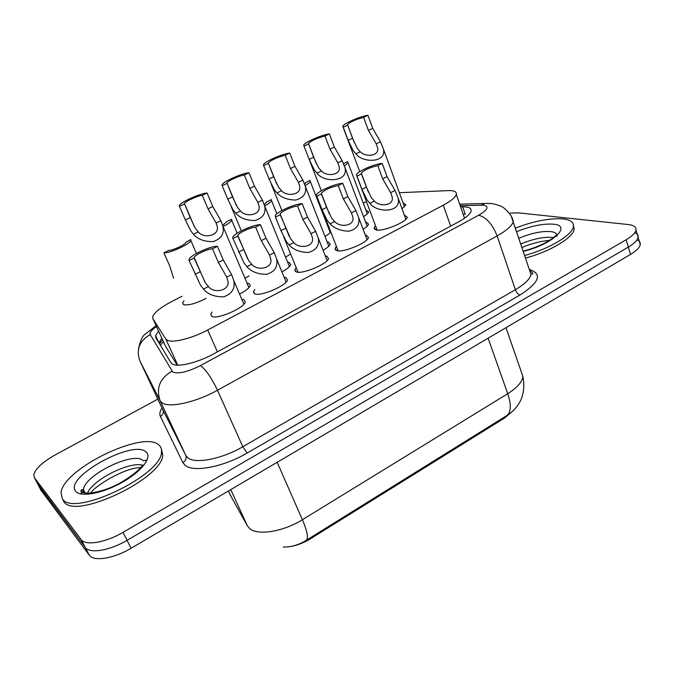 <?xml version="1.0" encoding="UTF-8"?>
<svg xmlns="http://www.w3.org/2000/svg" width="674" height="674" viewBox="0 0 674 674"><rect width="100%" height="100%" fill="white"/><g stroke="black" fill="none" stroke-linecap="round" stroke-linejoin="round"><path stroke-width="1.01" d="M206.134 298.355C195.999 303.519 188.493 305.617 183.631 304.665L182.688 302.845L184.002 300.806M365.847 210.01L368.627 211.922C368.206 213.203 366.504 214.762 363.53 216.615M247.046 283.173L248.959 283.442L250.29 285.532C249.363 287.958 245.783 290.789 239.556 294.041M287.655 262.262L289.213 262.456L290.789 264.553C290.047 266.601 287.09 269.044 281.926 271.875M327.16 241.915L328.373 242.05L330.193 244.123C329.603 245.842 327.235 247.897 323.09 250.307M365.611 222.108L366.479 222.184L368.552 224.231C368.097 225.63 366.285 227.315 363.109 229.286M403.044 202.815L405.9 204.854L402.024 208.797M241.806 299.298L243.921 299.635L245.269 301.944C244.392 307.892 217.525 319.619 211.906 316.477L210.751 314.244L212.133 312.028M284.158 277.317L285.894 277.562L287.503 279.878C286.686 285.523 260.855 296.627 254.797 293.915L253.399 291.673L254.78 289.491M325.323 255.943L326.679 256.12L328.55 258.42C327.783 263.77 302.904 274.318 296.459 272.01L294.808 269.76L296.198 267.629M365.35 235.159L366.319 235.268L368.467 237.543C367.751 242.623 343.74 252.666 336.941 250.72L335.029 248.495L336.427 246.398M404.274 214.939L407.29 217.222C406.624 222.041 383.413 231.629 376.303 230.019L374.112 227.829L375.519 225.773M181.98 296.282L171.651 301.59C160.766 307.327 154.456 312.348 152.72 316.654L152.922 318.777L165.779 338.98L167.135 340.159C172.3 343.319 191.972 338.466 207.702 329.99L443.273 205.208C450.923 201.071 455.27 197.507 456.306 194.516C456.921 191.728 454.217 190.43 448.193 190.624L399.353 192.697M283.232 547.044C291.791 547.237 300.789 544.533 310.225 538.922L504.262 418.217L511.617 412.117M152.922 318.777L165.602 346.411L177.211 365.139M326.831 221.856L326.208 222.176M366.429 201.602L363.252 203.144M330.9 232.269L325.079 236.633M290.646 253.972L285.574 257.165M249.051 275.927L244.957 278.236M80.872 493.638L82.877 491.616L80.872 493.638M83.433 491.085L83.947 490.613L83.433 491.085M143.149 460.746L146.587 460.216L143.149 460.746M285.633 546.968C292.331 546.825 299.214 544.6 306.282 540.304L508.575 414.468C521.137 405.369 525.905 392.706 522.898 376.488L520.968 370.911M634.773 232.707C637.301 233.752 638.421 235.302 638.11 237.349C637.503 240.323 634.251 243.567 628.345 247.097L127.057 540.329C109.769 550.658 89.49 553.952 85.244 547.414L37.424 483.46M636.997 239.91C639.457 240.989 640.544 242.547 640.249 244.586C639.651 247.594 636.416 250.871 630.527 254.401L131.059 548.265C113.839 558.62 93.585 561.838 89.28 555.199L40.954 490.192M158.584 331.111L155.635 335.627L155.863 337.8L170.918 362.705L172.3 364.002C177.548 367.498 197.28 362.848 212.992 354.229L458.328 222.016C465.844 217.879 470.098 214.256 471.067 211.164C471.631 208.207 468.834 206.775 462.676 206.859L460.612 206.91M509.443 213.22L518.053 212.816L628.16 224.526C633.737 225.175 636.34 227.028 635.97 230.07C635.346 233.01 632.069 236.237 626.146 239.75L123.039 532.334C105.683 542.646 85.379 546.024 81.183 539.588L34.391 477.672L33.742 474.858C35.368 468.759 42.555 462.094 55.302 454.874L157.826 399.109M640.249 244.586L638.11 237.349C637.503 240.323 634.251 243.567 628.345 247.097L127.057 540.329C109.769 550.658 89.49 553.952 85.244 547.414L37.938 484.446L41.476 491.186M463.156 214.231L465.22 214.197L462.676 206.859M158.904 342.839L161.836 338.196M361.433 173.867L366.403 187.145L371.281 197.634L374.356 201.071C379.85 207.297 394.72 205.637 392.041 196.538L390.676 192.663L382.68 178.863L377.811 165.627C369.807 167.422 364.297 169.924 361.281 173.142L361.433 173.867L356.976 176.108L361.972 189.402L366.993 199.833L369.942 203.337C376.901 213.245 402.201 212.959 398.039 197.895L405.866 219.294M356.976 176.108L356.361 174.81C357.254 171.474 374.314 163.959 382.2 163.42L387.053 176.639L395.015 190.422L398.039 197.895M382.2 163.42L377.811 165.627M352.519 138.212L357.271 148.44L360.245 151.726C365.561 157.649 380.085 156.073 377.491 147.446L376.202 143.823L368.434 130.427L363.631 117.36C355.906 119.357 350.531 121.75 347.506 124.538L352.519 138.212L348.18 140.327L343.268 127.201L347.624 125.094M363.631 117.36L367.928 115.288L372.705 128.346L380.448 141.725L383.312 148.727C387.339 162.998 362.654 163.285 355.931 153.857L353.075 150.504L348.18 140.327M367.928 115.288C360.379 116.265 343.706 123.494 342.737 126.223L343.268 127.201M344.557 165.93L348.045 162.822L347.498 161.726L343.74 163.588M158.803 444.95C160.993 446.727 161.87 449.17 161.457 452.279C161.507 475.608 72.902 517.691 62.412 498.87L60.98 492.871C62.85 468.944 143.596 429.877 158.803 444.95M161.356 448.935L162.754 455.009C162.872 478.456 74.376 520.539 63.819 501.608L62.606 499.249M321.397 194.002L326.604 207.39L331.574 218.014L334.641 221.527C340.244 228.115 355.602 225.942 352.679 216.506L351.424 212.874L343.352 198.872L338.247 185.527C330.159 187.305 324.514 189.891 321.313 193.312L321.397 194.002L316.814 196.311L322.046 209.707L327.16 220.28L330.108 223.861C334.515 228.503 340.766 230.946 348.871 231.199C356.597 229.312 359.874 224.813 358.711 217.719L367.052 239.649M316.814 196.311L316.35 195.03C317.311 191.5 335.02 183.614 342.763 183.261L347.843 196.589L355.897 210.574L358.711 217.719M342.763 183.261L338.247 185.527M280.199 214.728L290.721 238.984L293.78 242.573C299.5 249.557 315.373 246.802 312.172 237.021L311.051 233.676L302.887 219.454L297.537 206.008C292.12 206.48 280.831 211.72 280.182 214.071L280.199 214.728L275.481 217.104L280.965 230.609L286.18 241.317L289.112 244.982C293.586 249.843 300.006 252.329 308.372 252.447C316.274 250.222 319.569 245.437 318.254 238.074L327.151 260.56M275.481 217.104L275.161 215.84C276.188 212.116 294.622 203.826 302.188 203.666L307.512 217.104L315.651 231.308L318.254 238.074M302.188 203.666L297.537 206.008M237.796 236.06L248.672 260.577L251.722 264.242C257.569 271.647 273.989 268.218 270.493 258.108L269.507 255.075L261.251 240.635L255.64 227.079C250.307 227.441 238.512 232.968 237.821 235.453L237.796 236.06L232.934 238.503L243.996 262.97L246.92 266.719C251.453 271.824 258.049 274.352 266.702 274.301C274.79 271.706 278.101 266.601 276.618 258.976L286.105 282.061M232.934 238.503L232.741 237.29C233.844 233.347 253.053 224.611 260.425 224.678L266.003 238.217L274.242 252.64L276.618 258.976M260.425 224.678L255.64 227.079M194.12 258.032L205.368 282.802L208.418 286.551C214.391 294.437 231.393 290.224 227.576 279.786L226.725 277.115L218.376 262.447L212.504 248.782C207.263 249.009 194.921 254.865 194.179 257.493L194.12 258.032L189.108 260.552L200.549 285.271L203.464 289.104C208.072 294.471 214.854 297.032 223.81 296.796C232.092 293.788 235.403 288.337 233.743 280.451L243.887 304.168M189.108 260.552L189.032 259.406C190.211 255.235 210.28 246.002 217.432 246.305L223.279 259.953L231.603 274.604L233.743 280.451M217.432 246.305L212.504 248.782M313.621 157.219L318.465 167.573L321.431 170.935C326.848 177.186 341.836 175.139 339.014 166.208L337.834 162.813L329.982 149.224L324.961 136.047C317.159 138.035 311.649 140.504 308.456 143.461L313.621 157.219L309.172 159.393L304.025 146.165L308.507 144M324.961 136.047L329.384 133.915L334.371 147.075L342.198 160.656L344.877 167.354C349.275 182.148 323.806 183.084 316.999 173.125L314.151 169.705L309.172 159.393M329.384 133.915C321.97 134.741 304.682 142.298 303.645 145.18L321.363 190.776M273.644 176.757L278.564 187.254L281.53 190.683C287.057 197.297 302.525 194.719 299.458 185.468L298.397 182.334L290.46 168.542L285.212 155.264C277.326 157.236 271.681 159.789 268.294 162.923L273.644 176.757L269.061 178.998L263.677 165.661L268.286 163.437M285.212 155.264L289.753 153.065L294.976 166.335L302.887 180.11L305.364 186.462C306.611 193.421 303.384 197.945 295.675 200.035C287.528 199.908 281.294 197.541 276.972 192.933L274.133 189.436L269.061 178.998M289.753 153.065C282.507 153.723 264.537 161.65 263.424 164.692L263.677 165.661M232.522 196.859L237.534 207.491L240.492 210.987C246.128 218.005 262.119 214.804 258.774 205.258L257.839 202.402L249.818 188.4L244.325 175.021C239.203 175.678 227.719 180.918 226.961 182.949L232.522 196.859L227.804 199.159L222.176 185.721L226.919 183.429M244.325 175.021L248.992 172.763L254.46 186.134L262.456 200.119L264.722 206.084C266.12 213.279 262.885 218.098 255.008 220.524C246.583 220.55 240.188 218.14 235.799 213.313L232.977 209.74L227.804 199.159M248.992 172.763C241.949 173.235 223.229 181.559 222.041 184.769L222.176 185.721M515.576 228.048C534.027 221.038 549.816 217.98 562.942 218.882C570.423 219.758 573.911 222.319 573.389 226.574C572.555 234.956 549.276 248.942 524.692 255.463M573.481 225.504L574.197 229.152C573.38 237.577 550.136 251.579 525.56 258.075M190.203 217.542L195.317 228.317L198.266 231.89C204.028 239.329 220.567 235.428 216.927 225.579L216.118 223.052L208.013 208.839L202.259 195.342C197.238 195.898 185.232 201.425 184.423 203.565L190.203 217.542L185.358 219.909L179.469 206.362L184.347 204.003M202.259 195.342L207.07 193.025L212.79 206.505L220.87 220.701L222.917 226.228C224.484 233.667 221.232 238.79 213.169 241.595C204.466 241.789 197.886 239.346 193.438 234.274L190.624 230.626L185.358 219.909M207.07 193.025C200.237 193.295 180.708 202.057 179.436 205.452L179.469 206.362M305.179 185.636C308.119 183.943 309.821 182.553 310.293 181.483L309.88 180.396L305.693 182.839M304.758 184.162L305.575 182.528M264.671 205.848C268.623 203.717 270.906 201.981 271.529 200.633L271.234 199.571L266.879 201.93M264.351 204.559L266.811 201.762M223.06 226.565C228.023 224.021 230.912 221.94 231.721 220.297L231.536 219.269L226.986 221.527L222.723 225.386M163.883 252.843L168.635 250.484C173.378 250.29 185.426 244.586 185.999 242.278L190.725 239.523L190.818 240.492C189.95 244.14 170.168 253.23 163.883 252.843L169.646 265.758L173.589 278.278M177.759 365.156L165.779 338.98M504.262 418.217L503.967 417.4M310.225 538.922L309.855 538.071M163.453 341.726L160.446 345.374M217.382 351.862L207.702 329.99M450.662 226.152L443.273 205.208M229.868 494.286L247.4 525.88L249.591 528.475C257.519 535.83 283.257 531.752 302.39 519.713C307.26 531.179 308.557 538.037 306.282 540.304M247.4 525.88L230.752 489.61M506.89 415.597C511.128 412.168 511.406 404.872 507.724 393.717C517.143 387.752 522.198 382.015 522.898 376.488L505.997 327.674M228.368 491.017L232.454 499.08M277.174 462.305L302.39 519.713L507.724 393.717L488.119 338.188M630.527 254.401L626.146 239.75M131.059 548.265L123.039 532.334M89.28 555.199L81.183 539.588M156.494 326.553C151.515 330.041 149.417 332.703 150.209 334.54L172.856 372.132C178.5 374.121 187.692 371.947 200.414 365.611L478.692 215.217C487.909 209.74 489.467 206.404 483.368 205.182L460.174 205.654M511.869 217.205L513.377 221.426C512.189 225.638 506.781 230.466 497.134 235.908L217.483 390.263C195.949 402.386 168.854 408.301 161.954 402.749L160.142 400.735L185.78 455.405L187.726 457.73C194.997 464.234 221.872 459.061 242.809 446.736L515.374 289.71C524.785 284.15 529.991 279.053 530.986 274.411L529.435 269.735M529.351 269.482C542.621 273.846 539.503 282.355 520.016 295.01L247.131 453.038L242.809 446.736L217.483 390.263C211.442 377.659 205.755 369.445 200.414 365.611M489.939 203.472L485.111 203.464L481.135 205.115M247.131 453.038C223.524 467.015 193.152 472.744 185.047 465.245L182.881 462.583L160.378 416.38C159.334 414.122 159.864 411.317 161.987 407.964M34.391 477.672L37.938 484.446M171.904 371.222C159.763 378.409 155.837 388.249 160.142 400.735L139.838 360.792L162.931 409.977L185.78 455.405C186.808 458.404 185.839 460.797 182.881 462.583M478.692 215.217C486.249 217.213 492.399 224.113 497.134 235.908L515.374 289.71C516.511 292.558 518.053 294.327 520.016 295.01M162.931 409.977C163.866 412.682 163.015 414.813 160.378 416.38M150.209 334.54C139.417 340.85 135.963 349.604 139.838 360.792M158.997 342.99L161.137 341.634M395.015 190.422L390.676 192.663M374.356 201.071L369.942 203.337M366.403 187.145L361.972 189.402M387.053 176.639L382.68 178.863M368.434 130.427L372.705 128.346M376.202 143.823L380.448 141.725M355.931 153.857L360.245 151.726M81.824 490.992L82.683 489.551M80.501 493.89L80.838 493.124M146.123 452.043C152.476 457.141 141.692 471.387 122.205 482.348C102.793 493.402 80.636 497.572 75.8 491.38C63.011 477.714 133.536 438.867 146.123 452.043M87.426 493.275C92.532 479.778 129.551 461.151 142.711 465.237M83.837 492.534L83.458 489.653C84.275 475.044 134.261 450.864 143.073 460.612M355.897 210.574L351.424 212.874M334.641 221.527L330.108 223.861M326.604 207.39L322.046 209.707M347.843 196.589L343.352 198.872M315.651 231.308L311.051 233.676M293.78 242.573L289.112 244.982M285.658 228.216L280.965 230.609M307.512 217.104L302.887 219.454M274.242 252.64L269.507 255.075M251.722 264.242L246.92 266.719M243.508 249.658L238.68 252.118M266.003 238.217L261.251 240.635M231.603 274.604L226.725 277.115M208.418 286.551L203.464 289.104M200.111 271.74L195.131 274.267M223.279 259.953L218.376 262.447M329.982 149.224L334.371 147.075M337.834 162.813L342.198 160.656M316.999 173.125L321.431 170.935M290.46 168.542L294.976 166.335M298.397 182.334L302.887 180.11M276.972 192.933L281.53 190.683M249.818 188.4L254.46 186.134M257.839 202.402L262.456 200.119M235.799 213.313L240.492 210.987M518.955 238.217C531.281 233.12 541.904 230.912 550.835 231.595C555.233 232.185 557.28 233.768 556.968 236.321M516.773 231.637C531.028 225.95 543.252 223.465 553.447 224.198C572.546 225.487 552.385 244.468 523.327 251.368M520.867 243.963C533.168 238.874 543.783 236.7 552.714 237.442L553.506 237.56M208.013 208.839L212.79 206.505M216.118 223.052L220.87 220.701M193.438 234.274L198.266 231.89M182.688 302.845L183.471 304.597M210.751 314.244L211.687 316.376M253.399 291.673L254.25 293.687M294.808 269.76L295.574 271.664M335.029 248.495L335.719 250.273M374.112 227.829L374.744 229.497M162.569 339.797L159.595 343.967M464.538 218.224L456.306 194.516M529.747 270.678C535.021 274.183 531.727 273.433 532.241 274.133L530.986 274.411L511.044 215.629C506.629 209.909 502.989 206.665 500.125 205.907C495.55 204.155 491.767 203.329 488.793 203.413L459.651 204.155M635.97 230.07L638.11 237.349M156.098 325.694L145.407 334.034C142.433 335.728 140.074 341.027 138.33 349.949M158.921 342.771L155.635 335.627M356.824 176.04L377.154 230.112M368.316 191.947L361.281 173.142M354.204 142.492L347.506 124.538M383.312 148.727L404.51 206.825M343.083 127.142L359.756 171.651M348.045 162.822L367.288 213.827M161.457 452.279L162.754 455.009M142.947 465.026C142.138 465.111 140.234 471.033 120.882 482.533C103.114 492.955 81.15 495.727 80.905 490.672L81.335 489.922L83.458 489.653L85.227 493.132M140.647 467.588C125.423 467.394 95.261 485.507 90.552 493.132M323.242 212.672L338.171 250.871M329.308 213.86L321.313 193.312M283.687 236.827L298.068 272.237M289.087 236.102L280.182 214.071M247.636 258.799L237.821 235.453M204.913 282.044L194.179 257.493M316.081 163.15L308.456 143.461M344.877 167.354L367.17 226.237M276.787 184.078L268.294 162.923M305.364 186.462L328.828 246.162M271.344 184.314L281.901 210.499M236.321 205.393L226.961 182.949M264.722 206.084L289.432 266.618M231.182 206.615L241.326 230.828M573.389 226.574L574.197 229.152M555.983 235.285C555.216 235.47 556.817 236.203 544.904 243.019C537.414 246.743 530.194 249.431 523.235 251.082M549.487 240.407C540.851 241.115 531.693 243.466 522.03 247.451M194.651 227.189L184.423 203.565M222.917 226.228L248.942 287.638M310.293 181.483L330.378 232.842M271.529 200.633L276.879 213.81M231.721 220.297L237.155 233.221M190.818 240.492L196.446 253.416"/></g></svg>
